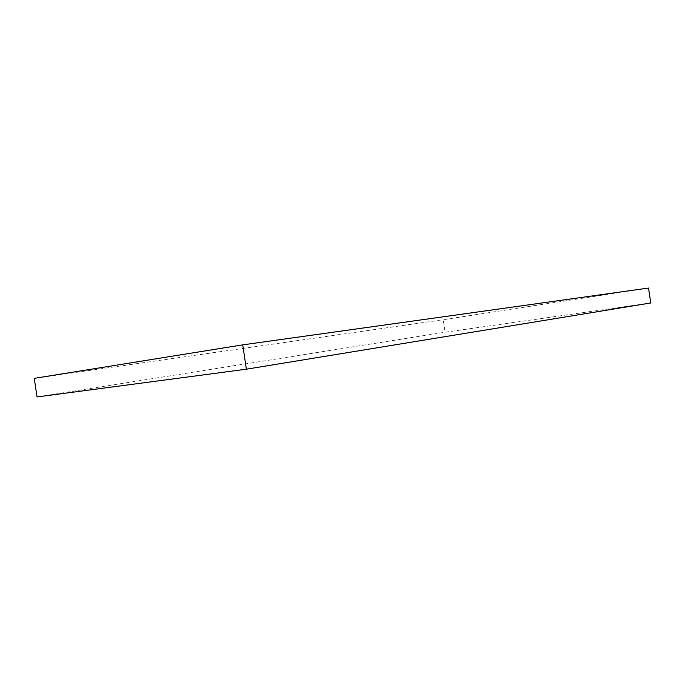 <?xml version="1.0" encoding="UTF-8"?>
<svg xmlns="http://www.w3.org/2000/svg" width="685" height="685" viewBox="0 0 685 685"><rect width="100%" height="100%" fill="white"/><g stroke="black" fill="none" stroke-linecap="round" stroke-linejoin="round"><path stroke-width="0.51" stroke-dasharray="3.42 2.57" d="M650.75 302.967L445.104 332.242L443.229 319.707L648.532 288.051M37.041 396.949L445.104 332.242M34.25 378.36L443.229 319.707"/><path stroke-width="1.03" d="M37.041 396.949L246.386 369.198L242.738 344.863L34.25 378.36L37.041 396.949M242.738 344.863L648.532 288.051L650.75 302.967L246.386 369.198"/></g></svg>
